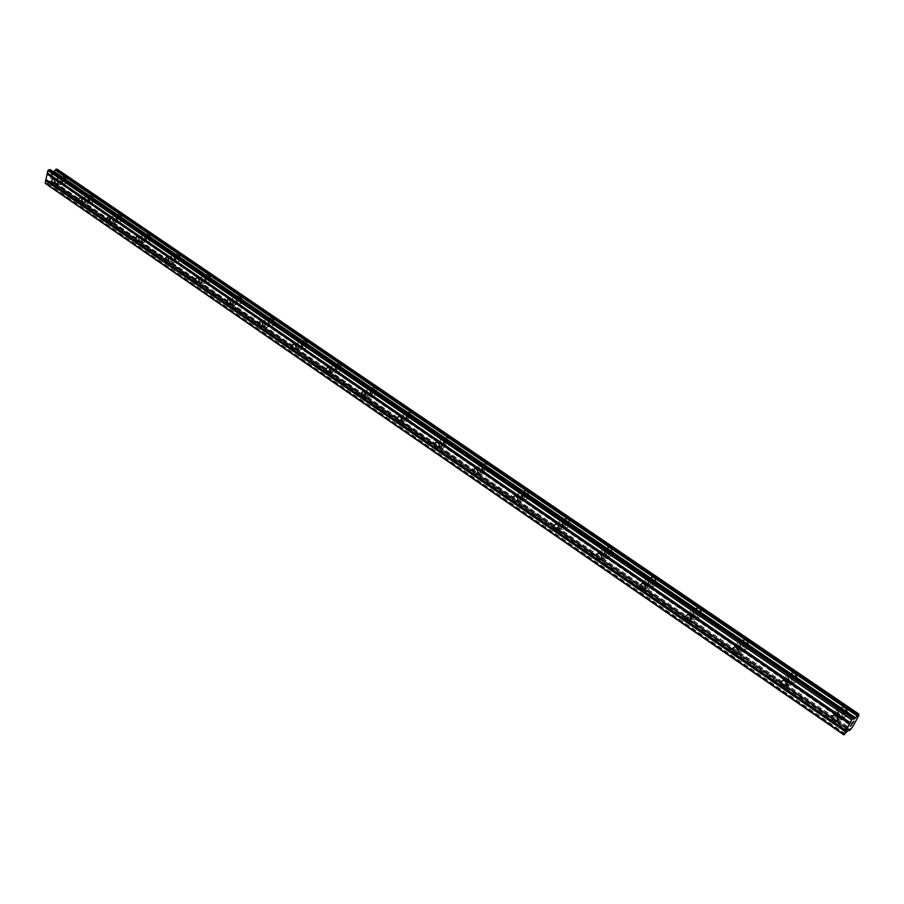 <?xml version="1.0" encoding="UTF-8"?>
<svg xmlns="http://www.w3.org/2000/svg" width="904" height="904" viewBox="0 0 904 904"><rect width="100%" height="100%" fill="white"/><g stroke="black" fill="none" stroke-linecap="round" stroke-linejoin="round"><path stroke-width="0.68" stroke-dasharray="4.52 3.39" d="M836.449 715.832L836.121 713.787L837.025 712.194L838.426 711.674L840.652 712.329C843.172 715.075 843.003 717.03 840.132 718.194L837.658 717.347M845.195 708.081L841.748 707.075C837.296 708.86 837.014 711.889 840.923 716.137L844.404 717.166C848.845 715.358 849.116 712.329 845.195 708.081L841.76 707.064C837.296 708.86 837.025 711.889 840.923 716.137L844.404 717.154C848.856 715.346 849.116 712.329 845.206 708.081M786.277 681.537C785.384 679.164 786.017 677.729 788.152 677.243L790.209 677.864C792.672 680.588 792.492 682.52 789.667 683.65L786.921 682.452M794.865 673.808L791.678 672.858C787.282 674.61 786.988 677.593 790.797 681.819L794.006 682.791C798.39 681.028 798.673 678.034 794.865 673.808L791.678 672.847C787.282 674.61 786.988 677.593 790.797 681.819L794.017 682.78C798.401 681.017 798.684 678.034 794.865 673.808M739.054 649.739C736.658 647.027 736.85 645.117 739.641 644.01L741.54 644.597C743.935 647.309 743.743 649.219 740.964 650.326L739.054 649.739M746.275 640.733L743.337 639.829C739.009 641.546 738.692 644.507 742.41 648.699L745.382 649.614C749.71 647.885 750.004 644.925 746.275 640.733L743.337 639.829C739.009 641.546 738.704 644.495 742.421 648.699L745.393 649.603C749.71 647.885 750.004 644.925 746.275 640.733M692.17 617.579C689.842 614.901 690.034 613.014 692.78 611.929L694.532 612.483C696.882 615.172 696.679 617.059 693.944 618.144L692.17 617.579M699.357 608.799L696.634 607.94C692.374 609.624 692.057 612.539 695.684 616.709L698.442 617.568C702.69 615.884 702.996 612.957 699.357 608.799L696.634 607.94C692.385 609.624 692.068 612.539 695.696 616.709L698.442 617.568C702.69 615.873 702.996 612.957 699.357 608.799M646.88 586.515C644.597 583.848 644.812 581.995 647.501 580.922L649.129 581.453C651.411 584.12 651.208 585.984 648.53 587.046L646.88 586.515M654.021 577.938L651.49 577.125C647.32 578.775 646.993 581.656 650.53 585.792L653.083 586.606C657.253 584.944 657.57 582.052 654.021 577.938L651.501 577.125C647.32 578.775 646.993 581.656 650.541 585.792L653.083 586.606C657.253 584.944 657.57 582.052 654.021 577.927M603.092 556.48C600.866 553.847 601.081 552.005 603.714 550.954L605.228 551.451C607.454 554.096 607.251 555.937 604.618 556.988L603.092 556.48M610.189 548.095L607.838 547.327C603.748 548.943 603.42 551.802 606.866 555.892L609.239 556.672C613.33 555.033 613.646 552.174 610.189 548.095L607.85 547.327C603.748 548.943 603.42 551.802 606.878 555.892L609.251 556.672C613.341 555.033 613.658 552.174 610.2 548.095M560.74 527.427C558.57 524.817 558.774 522.998 561.361 521.97L562.763 522.433C564.943 525.054 564.74 526.874 562.152 527.902L560.74 527.427M567.791 519.224L565.599 518.5C561.587 520.094 561.26 522.919 564.627 526.976L566.831 527.71C570.842 526.105 571.158 523.28 567.791 519.224L565.61 518.5C561.587 520.094 561.26 522.919 564.627 526.976L566.842 527.71C570.853 526.105 571.17 523.269 567.791 519.224M519.743 499.313C517.619 496.725 517.822 494.917 520.354 493.912L521.676 494.352C523.789 496.94 523.586 498.748 521.066 499.765L519.743 499.313M526.749 491.29L524.704 490.601C520.772 492.171 520.455 494.963 523.732 498.974L525.8 499.675C529.721 498.093 530.038 495.29 526.749 491.29L524.716 490.601C520.783 492.171 520.455 494.963 523.744 498.974L525.8 499.675C529.721 498.093 530.038 495.29 526.749 491.279M480.035 472.08C477.967 469.515 478.182 467.741 480.657 466.735L481.877 467.153C483.945 469.718 483.742 471.504 481.278 472.509L480.035 472.08M486.996 464.227L485.098 463.571C481.256 465.131 480.928 467.888 484.137 471.865L486.058 472.521C489.9 470.961 490.217 468.193 486.996 464.227M487.007 464.227L485.098 463.571C481.256 465.131 480.939 467.888 484.137 471.865L486.058 472.521C489.9 470.961 490.217 468.193 487.007 464.227M441.57 445.706C439.559 443.163 439.762 441.401 442.18 440.417L443.333 440.813C445.344 443.344 445.152 445.118 442.734 446.101L441.57 445.706M448.486 438.011L446.712 437.389C442.949 438.926 442.632 441.66 445.762 445.593L447.559 446.214C451.311 444.678 451.627 441.943 448.486 438.011L446.712 437.389C442.949 438.926 442.632 441.66 445.762 445.593L447.559 446.214C451.322 444.678 451.627 441.943 448.497 438.011M404.291 420.134C402.325 417.614 402.517 415.874 404.89 414.902L405.964 415.275C407.93 417.784 407.738 419.535 405.376 420.518L404.291 420.134M411.162 412.597L409.489 412.009C405.817 413.523 405.512 416.236 408.563 420.123L410.246 420.71C413.919 419.196 414.224 416.484 411.162 412.597L409.501 412.009C405.817 413.523 405.512 416.236 408.563 420.123L410.246 420.71C413.919 419.185 414.224 416.484 411.162 412.597M368.131 395.33C366.21 392.844 366.402 391.116 368.719 390.155L369.725 390.517C371.646 392.991 371.454 394.72 369.148 395.692L368.131 395.33M374.957 387.952L373.397 387.387C369.804 388.889 369.499 391.568 372.482 395.421L374.053 395.986C377.646 394.472 377.94 391.794 374.957 387.952L373.397 387.387C369.804 388.889 369.499 391.568 372.482 395.421L374.064 395.986C377.646 394.472 377.951 391.794 374.957 387.952M333.056 371.273C331.169 368.809 331.361 367.103 333.621 366.143L334.559 366.482C336.446 368.945 336.254 370.651 334.005 371.612L333.056 371.273M339.825 364.029L338.356 363.498C334.853 364.99 334.548 367.645 337.463 371.454L338.943 371.985C342.458 370.493 342.74 367.838 339.825 364.029L338.367 363.498C334.853 364.99 334.559 367.634 337.474 371.442L338.955 371.985C342.458 370.493 342.752 367.838 339.825 364.029M298.998 347.916C297.167 345.486 297.348 343.791 299.552 342.842L300.444 343.17C302.275 345.599 302.094 347.283 299.891 348.243L298.998 347.916M305.721 340.819L304.343 340.311C300.919 341.791 300.625 344.413 303.473 348.176L304.874 348.684C308.287 347.204 308.58 344.582 305.721 340.819L304.343 340.311C300.919 341.791 300.637 344.413 303.484 348.176L304.874 348.684C308.298 347.204 308.58 344.582 305.721 340.819M265.923 325.225C264.137 322.83 264.318 321.157 266.465 320.208L267.301 320.524C269.098 322.92 268.917 324.592 266.77 325.542L265.923 325.225M272.601 318.276L271.313 317.79C267.968 319.259 267.686 321.847 270.465 325.576L271.776 326.061C275.121 324.592 275.392 321.993 272.601 318.276L271.313 317.79C267.968 319.259 267.686 321.847 270.465 325.576L271.776 326.061C275.121 324.592 275.392 321.993 272.612 318.276M233.797 303.19C232.045 300.817 232.226 299.167 234.317 298.23L235.108 298.523C236.859 300.896 236.69 302.557 234.599 303.495L233.797 303.19M240.43 296.365L239.21 295.913C235.944 297.359 235.673 299.936 238.396 303.62L239.628 304.072C242.882 302.614 243.153 300.049 240.43 296.365L239.21 295.913C235.944 297.359 235.673 299.936 238.396 303.62L239.628 304.072C242.893 302.614 243.165 300.049 240.43 296.365M202.575 281.777C200.857 279.426 201.027 277.788 203.072 276.861L203.818 277.144C205.536 279.483 205.366 281.133 203.321 282.059L202.575 281.777M209.152 275.076L207.999 274.647C204.812 276.082 204.553 278.624 207.219 282.274L208.383 282.703C211.559 281.257 211.818 278.714 209.152 275.076L208.01 274.647C204.824 276.082 204.564 278.624 207.219 282.274L208.383 282.703C211.57 281.257 211.83 278.714 209.163 275.076M172.212 260.951C170.54 258.634 170.698 257.007 172.698 256.081L173.398 256.352C175.082 258.668 174.913 260.295 172.924 261.222L172.212 260.951M178.743 254.374L177.659 253.967C174.551 255.391 174.291 257.911 176.901 261.516L177.998 261.934C181.105 260.488 181.354 257.979 178.743 254.374L177.659 253.967C174.551 255.391 174.302 257.911 176.901 261.516L178.009 261.934C181.105 260.488 181.354 257.979 178.755 254.374M142.685 240.701C141.047 238.407 141.205 236.791 143.148 235.876L143.815 236.136C145.454 238.43 145.295 240.035 143.352 240.95L142.685 240.701M149.171 234.238L148.143 233.842C145.103 235.266 144.866 237.763 147.408 241.323L148.448 241.718C151.476 240.294 151.714 237.797 149.171 234.238L148.143 233.842C145.115 235.266 144.866 237.763 147.408 241.323L148.448 241.718C151.488 240.294 151.725 237.797 149.171 234.238M113.949 220.994C112.345 218.723 112.491 217.129 114.39 216.214L115.023 216.463C116.627 218.723 116.48 220.316 114.582 221.231L113.949 220.994M120.39 214.643L119.407 214.271C116.446 215.683 116.22 218.158 118.706 221.672L119.69 222.056C122.65 220.632 122.876 218.158 120.39 214.643L119.418 214.271C116.458 215.683 116.22 218.158 118.706 221.672L119.701 222.056C122.65 220.632 122.887 218.158 120.39 214.643M85.97 201.807C84.411 199.558 84.547 197.987 86.4 197.072L86.999 197.309C88.569 199.547 88.434 201.129 86.581 202.033L85.97 201.807M92.366 195.569L91.44 195.207C88.558 196.62 88.332 199.061 90.773 202.541L91.7 202.903C94.592 201.49 94.807 199.049 92.366 195.569L91.451 195.207C88.558 196.62 88.332 199.061 90.773 202.541L91.711 202.903C94.592 201.49 94.818 199.049 92.366 195.569M58.737 183.128C57.201 180.902 57.336 179.342 59.144 178.438L59.709 178.664C61.257 180.879 61.122 182.438 59.302 183.342L58.737 183.128M65.088 176.992L64.207 176.653C61.393 178.054 61.167 180.472 63.562 183.919L64.444 184.258C67.258 182.857 67.472 180.438 65.088 176.992L64.207 176.653C61.393 178.054 61.178 180.472 63.562 183.919L64.455 184.258C67.269 182.857 67.484 180.438 65.088 176.992M58.466 184.359C56.082 180.913 56.297 178.483 59.11 177.071L59.98 177.421C62.376 180.868 62.173 183.297 59.359 184.71L58.466 184.359M63.054 183.964C60.658 180.517 60.884 178.099 63.698 176.698L64.579 177.037C66.964 180.472 66.749 182.902 63.935 184.303L63.054 183.964M85.688 203.05C83.247 199.558 83.473 197.106 86.366 195.693L87.281 196.055C89.733 199.547 89.507 201.999 86.626 203.411L85.688 203.05M90.264 202.598C87.824 199.117 88.05 196.665 90.931 195.264L91.858 195.614C94.298 199.095 94.084 201.547 91.191 202.959L90.264 202.598M113.644 222.248C111.158 218.712 111.384 216.237 114.345 214.824L115.328 215.197C117.825 218.723 117.588 221.209 114.638 222.633L113.644 222.248M118.198 221.729C115.712 218.214 115.949 215.74 118.91 214.327L119.882 214.7C122.379 218.214 122.142 220.689 119.192 222.113L118.198 221.729M142.369 241.967C139.826 238.396 140.063 235.899 143.092 234.464L144.131 234.859C146.685 238.43 146.437 240.927 143.408 242.362L142.369 241.967M146.9 241.391C144.357 237.82 144.606 235.334 147.635 233.91L148.663 234.305C151.217 237.865 150.979 240.351 147.94 241.786L146.9 241.391M171.884 262.228C169.285 258.623 169.534 256.092 172.641 254.657L173.726 255.075C176.337 258.68 176.088 261.211 172.992 262.646L171.884 262.228M176.393 261.584C173.794 257.979 174.054 255.47 177.161 254.035L178.246 254.442C180.856 258.047 180.608 260.567 177.5 262.002L176.393 261.584M202.225 283.065C199.569 279.415 199.829 276.861 203.016 275.415L204.168 275.844C206.835 279.505 206.575 282.048 203.4 283.506L202.225 283.065M206.722 282.353C204.055 278.703 204.315 276.161 207.502 274.726L208.654 275.155C211.321 278.794 211.061 281.336 207.886 282.782L206.722 282.353M233.435 304.49C230.712 300.795 230.983 298.218 234.249 296.761L235.469 297.224C238.204 300.919 237.933 303.495 234.678 304.953L233.435 304.49M237.899 303.699C235.176 300.015 235.447 297.45 238.712 295.992L239.933 296.455C242.656 300.139 242.396 302.704 239.131 304.162L237.899 303.699M265.55 326.536C262.759 322.796 263.041 320.197 266.386 318.728L267.686 319.214C270.477 322.943 270.206 325.553 266.861 327.022L265.55 326.536M269.98 325.666C267.188 321.948 267.471 319.349 270.816 317.892L272.115 318.366C274.906 322.084 274.624 324.683 271.29 326.152L269.98 325.666M298.602 349.226C295.744 345.452 296.037 342.819 299.461 341.339L300.84 341.848C303.699 345.622 303.416 348.255 299.992 349.735L298.602 349.226M302.987 348.277C300.139 344.514 300.433 341.893 303.857 340.412L305.236 340.921C308.094 344.684 307.801 347.305 304.388 348.786L302.987 348.277M332.627 372.595C329.711 368.775 330.005 366.12 333.519 364.628L334.988 365.159C337.915 368.979 337.621 371.634 334.118 373.126L332.627 372.595M336.989 371.567C334.073 367.758 334.367 365.103 337.87 363.611L339.339 364.142C342.266 367.951 341.972 370.606 338.469 372.098L336.989 371.567M367.691 396.664C364.707 392.799 365.001 390.121 368.595 388.607L370.165 389.172C373.16 393.037 372.866 395.726 369.273 397.229L367.691 396.664M372.007 395.545C369.013 391.692 369.318 389.014 372.911 387.511L374.471 388.065C377.465 391.918 377.171 394.596 373.578 396.11L372.007 395.545M403.828 421.479C400.766 417.569 401.071 414.857 404.755 413.331L406.427 413.93C409.489 417.829 409.184 420.541 405.512 422.066L403.828 421.479M408.088 420.258C405.037 416.36 405.342 413.659 409.026 412.145L410.687 412.732C413.749 416.62 413.444 419.332 409.772 420.846L408.088 420.258M441.084 447.062C437.954 443.107 438.27 440.372 442.033 438.835L443.819 439.457C446.96 443.401 446.644 446.147 442.892 447.683L441.084 447.062M445.299 445.74C442.169 441.807 442.485 439.073 446.248 437.536L448.022 438.157C451.164 442.09 450.847 444.824 447.096 446.361L445.299 445.74M479.527 473.447C476.318 469.458 476.634 466.69 480.487 465.131L482.397 465.786C485.606 469.775 485.301 472.543 481.448 474.114L479.527 473.447M483.674 472.024C480.465 468.046 480.792 465.289 484.634 463.729L486.544 464.385C489.753 468.351 489.437 471.12 485.595 472.679L483.674 472.024M519.201 500.692C515.913 496.658 516.229 493.855 520.173 492.284L522.207 492.974C525.506 496.997 525.19 499.799 521.269 501.392L519.201 500.692M523.28 499.144C520.003 495.132 520.32 492.341 524.252 490.77L526.297 491.448C529.586 495.46 529.269 498.262 525.348 499.844L523.28 499.144M560.175 528.817C556.796 524.749 557.124 521.913 561.147 520.308L563.328 521.043C566.718 525.111 566.401 527.947 562.39 529.552L560.175 528.817M564.186 527.156C560.819 523.1 561.135 520.275 565.158 518.681L567.339 519.404C570.718 523.461 570.401 526.286 566.39 527.891L564.186 527.156M602.505 557.881C599.047 553.768 599.363 550.909 603.465 549.282L605.827 550.05C609.285 554.152 608.98 557.022 604.878 558.661L602.505 557.881M606.437 556.096C602.979 552.005 603.307 549.146 607.409 547.519L609.759 548.287C613.217 552.378 612.901 555.237 608.81 556.864L606.437 556.096M646.258 587.928C642.71 583.781 643.038 580.876 647.219 579.227L649.75 580.04C653.309 584.187 652.993 587.08 648.823 588.741L646.258 587.928M650.1 586.007C646.563 581.871 646.891 578.978 651.072 577.328L653.592 578.142C657.14 582.266 656.835 585.159 652.665 586.82L650.1 586.007M691.526 619.003C687.887 614.81 688.204 611.884 692.464 610.2L695.199 611.059C698.837 615.24 698.532 618.178 694.283 619.873L691.526 619.003M695.278 616.935C691.65 612.765 691.955 609.85 696.216 608.166L698.939 609.025C702.577 613.183 702.272 616.11 698.024 617.794L695.278 616.935M738.365 651.162C734.636 646.948 734.941 643.976 739.28 642.258L742.229 643.173C745.969 647.388 745.664 650.349 741.336 652.078L738.365 651.162M742.014 648.948C738.297 644.744 738.602 641.784 742.93 640.077L745.868 640.981C749.597 645.173 749.303 648.134 744.986 649.852L742.014 648.948M786.875 684.464C783.045 680.215 783.339 677.22 787.746 675.457L790.943 676.429C794.774 680.667 794.492 683.673 790.096 685.435L786.875 684.464M790.401 682.091C786.593 677.853 786.887 674.87 791.282 673.118L794.469 674.068C798.288 678.294 798.006 681.288 793.622 683.051L790.401 682.091M837.138 718.974C833.217 714.702 833.488 711.663 837.963 709.866L841.421 710.883C845.342 715.154 845.082 718.194 840.63 720.002L837.138 718.974M840.55 716.42C836.641 712.171 836.912 709.143 841.375 707.346L844.822 708.363C848.732 712.612 848.472 715.64 844.031 717.448L840.55 716.42M52.658 177.975L51.788 178.054L52.669 177.986L52.941 176.687L52.658 177.975M51.788 178.054L51.946 177.342L51.799 178.054M51.652 178.065L50.782 178.133L51.652 178.065M50.906 176.856L50.601 178.314L52.771 178.133L52.941 176.687L52.771 178.133L50.601 178.314L50.918 176.856M52.262 174.777L51.325 175.625L52.262 174.777M51.325 175.625L51.618 174.246L51.325 175.625M51.471 174.257L51.099 175.997L52.963 174.427L53.133 175.41L52.963 174.427L51.099 175.997L51.471 174.257M53.325 171.715L51.856 171.771L50.432 169.76M45.686 183.681L47.494 183.41L50.025 181.026L51.562 180.947L52.952 182.97L53.969 182.958L56.624 180.484L58.624 171.263L57.133 169.206M852.415 722.85L852.856 722.025M851.297 724.104L852.223 722.398M852.8 722.974L853.602 721.448M853.817 721.177L852.212 722.398M851.862 724.466L850.167 726.206M58.274 170.98L858.45 715.177M58.624 171.263L858.8 715.482M56.624 180.484L853.014 726.262M56.127 180.845L852.506 726.872M51.799 181.207L600.979 558.638L51.404 180.913M644.914 588.854L600.99 558.672L644.925 588.843L601.024 558.638L604.618 556.988M645.027 588.911L690.396 620.099L645.015 588.922M737.461 652.462L690.577 620.189M786.22 685.978L737.72 652.598M786.536 686.17L836.788 720.703L786.525 686.181M51.686 181.094L849.161 729.212M51.799 171.715L853.828 719.211M52.014 171.816L853.828 719.132M57.483 169.703L858.743 714.363M57.517 169.873L858.687 714.522M58.477 171.048L858.461 715.098M56.364 180.743L852.721 726.646M54.861 182.111L851.026 728.827M54.748 182.28L850.856 729.065M54.172 182.857L850.189 729.946M53.969 182.958L849.997 730.149M53.11 183.037L849.364 730.647M52.952 182.97L294.84 349.328L261.685 326.536L266.77 325.542M328.954 372.81L294.851 349.351L328.977 372.798M329.022 372.832L364.154 396.992L329.011 372.843M364.21 397.037L400.404 421.931L364.199 397.048M437.785 447.649L400.483 421.998L437.807 447.649M437.909 447.717L476.385 474.182M516.207 501.584L476.498 474.272L516.229 501.584M557.361 529.891L516.342 501.686L557.372 529.88M557.519 529.981L599.894 559.124M600.064 559.237L643.874 589.374L600.041 559.248M644.043 589.487L689.368 620.664L644.021 589.487M689.537 620.777L736.477 653.061L689.515 620.777M736.636 653.174L785.271 686.611M785.418 686.724L835.85 721.403L785.395 686.724M835.974 721.494L848.234 729.923L835.963 721.494M52.601 182.472L400.721 421.84M400.743 421.863L438.112 447.548M438.169 447.593L476.69 474.08M476.781 474.148L516.523 501.471M516.647 501.562L557.666 529.767M557.824 529.868L600.188 559M600.369 559.124L644.156 589.227M644.36 589.374L689.639 620.517M689.865 620.664L736.737 652.891M736.986 653.061L785.519 686.441M785.779 686.622L836.098 721.222M836.358 721.392L848.483 729.731M52.568 182.303L438.27 447.503M438.293 447.514L476.86 474.024M476.916 474.069L516.681 501.415M516.783 501.483L557.824 529.699M557.96 529.789L600.335 558.932M600.516 559.045L644.303 589.159M644.507 589.295L689.786 620.426M690.034 620.596L736.884 652.812M737.144 652.993L785.666 686.351M785.949 686.543L836.234 721.121M836.539 721.324L848.619 729.63M51.618 181.003L645.004 588.809L51.562 180.947M645.083 588.854L690.475 620.054L645.094 588.843M690.622 620.155L737.551 652.405L690.633 620.133M737.766 652.552L786.31 685.91L737.777 652.541M786.604 686.113L836.855 720.646L786.616 686.091M837.217 720.895L849.24 729.155L837.228 720.884M645.038 588.899L690.419 620.087M786.559 686.147L836.81 720.691M50.025 181.026L848.167 729.98M49.754 181.162L847.918 730.251M47.494 183.41L845.274 733.72M47.234 183.546L845.025 733.991M833.963 714.985L838.426 711.674M783.531 680.328L788.152 677.243M734.862 646.88L739.641 644.01M687.865 614.596L692.78 611.929M642.461 583.408L647.501 580.922M598.572 553.259L603.714 550.954M556.107 524.105L561.361 521.97M515.02 495.889L520.354 493.912M475.221 468.577L480.657 466.735M436.677 442.112L442.18 440.417M399.308 416.462L404.89 414.902M363.08 391.59L368.719 390.155M327.926 367.465L333.621 366.143M293.811 344.051L299.552 342.842M260.68 321.315L266.465 320.208M228.486 299.235L234.317 298.23M197.208 277.765L203.072 276.861M166.799 256.905L172.698 256.081M137.227 236.611L143.148 235.876M108.446 216.87L114.39 216.214M80.433 197.648L86.4 197.072M53.155 178.947L59.144 178.438M59.11 177.071L63.698 176.698M86.366 195.693L90.931 195.264M114.345 214.824L118.91 214.327M143.092 234.464L147.635 233.91M172.641 254.657L177.161 254.035M203.016 275.415L207.502 274.726M234.249 296.761L238.712 295.992M266.386 318.728L270.816 317.892M299.461 341.339L303.857 340.412M333.519 364.628L337.87 363.611M368.595 388.607L372.911 387.511M404.755 413.331L409.026 412.145M442.033 438.835L446.248 437.536M480.487 465.131L484.634 463.729M520.173 492.284L524.252 490.77M561.147 520.308L565.158 518.681M603.465 549.282L607.409 547.519M647.219 579.227L651.072 577.328M692.464 610.2L696.216 608.166M739.28 642.258L742.93 640.077M787.746 675.457L791.282 673.118M837.963 709.866L841.375 707.346M840.63 720.002L844.031 717.448M790.096 685.435L793.622 683.051M741.336 652.078L744.986 649.852M694.283 619.873L698.024 617.794M648.823 588.741L652.665 586.82M604.878 558.661L608.81 556.864M562.39 529.552L566.39 527.891M521.269 501.392L525.348 499.844M481.448 474.114L485.595 472.679M442.892 447.683L447.096 446.361M405.512 422.066L409.772 420.846M369.273 397.229L373.578 396.11M334.118 373.126L338.469 372.098M299.992 349.735L304.388 348.786M266.861 327.022L271.29 326.152M234.678 304.953L239.131 304.162M203.4 283.506L207.886 282.782M172.992 262.646L177.5 262.002M143.408 242.362L147.94 241.786M114.638 222.633L119.192 222.113M86.626 203.411L91.191 202.959M59.359 184.71L63.935 184.303M53.72 183.828L59.302 183.342M81.044 202.586L86.581 202.033M109.101 221.853L114.582 221.231M137.939 241.639L143.352 240.95M167.579 261.979L172.924 261.222M198.066 282.895L203.321 282.059M229.424 304.399L234.599 303.495M294.941 349.306L299.891 348.243M329.169 372.753L334.005 371.612M364.459 396.912L369.148 395.692M400.834 421.806L405.376 420.518M438.35 447.48L442.734 446.101M477.075 473.956L481.278 472.509M517.065 501.268L521.066 499.765M558.367 529.473L562.152 527.902M645.196 588.707L648.53 587.046M690.871 619.839L693.944 618.144M738.15 652.033L740.964 650.326M787.124 685.368L789.667 683.65M837.861 719.889L840.132 718.194M51.856 171.771L853.839 719.245M57.89 170.845L858.484 715.392M58.432 171.003L858.472 715.075M52.997 183.003L261.674 326.536M437.898 447.729L476.374 474.193M557.508 529.993L599.883 559.135M736.613 653.174L785.26 686.622M52.206 181.342L645.072 588.775M645.128 588.798L690.543 620.02M690.667 620.099L737.619 652.36M737.811 652.496L786.378 685.876M786.649 686.057L836.923 720.601M837.262 720.838L849.534 729.279M51.743 181.184L600.957 558.649M837.138 720.963L849.15 729.223"/><path stroke-width="1.36" d="M833.431 720.861C830.912 718.104 831.081 716.137 833.963 714.985L836.2 715.652C838.731 718.409 838.55 720.364 835.68 721.528L833.431 720.861M837.658 717.347L836.449 715.832M782.977 686.136C780.502 683.39 780.694 681.458 783.531 680.328L785.587 680.949C788.062 683.695 787.881 685.627 785.045 686.769L782.977 686.136M786.921 682.452L786.277 681.537M734.274 652.631C731.878 649.908 732.07 647.987 734.862 646.88L736.771 647.479C739.178 650.202 738.986 652.112 736.195 653.23L734.274 652.631M687.266 620.28C684.927 617.579 685.119 615.68 687.865 614.596L689.628 615.161C691.978 617.861 691.786 619.749 689.04 620.845L687.266 620.28M641.851 589.024C639.569 586.346 639.772 584.481 642.461 583.408L644.1 583.939C646.394 586.617 646.19 588.493 643.501 589.555L641.851 589.024M597.951 558.819C595.725 556.163 595.928 554.31 598.572 553.259L600.086 553.768C602.324 556.423 602.12 558.265 599.476 559.316L597.951 558.819M555.485 529.597C553.316 526.964 553.519 525.134 556.107 524.105L557.519 524.58C559.7 527.213 559.497 529.043 556.909 530.072L555.485 529.597M514.399 501.324C512.274 498.714 512.478 496.906 515.02 495.889L516.331 496.341C518.455 498.94 518.252 500.748 515.721 501.776L514.399 501.324M474.611 473.945C472.543 471.368 472.747 469.583 475.221 468.577L476.453 468.995C478.532 471.572 478.329 473.368 475.854 474.374L474.611 473.945M436.078 447.423C434.056 444.87 434.259 443.107 436.677 442.112L437.83 442.519C439.852 445.062 439.649 446.836 437.231 447.83L436.078 447.423M398.721 421.716C396.743 419.196 396.946 417.445 399.308 416.462L400.393 416.846C402.359 419.366 402.167 421.117 399.805 422.1L398.721 421.716M362.504 396.788C360.572 394.302 360.764 392.562 363.08 391.59L364.086 391.952C366.018 394.449 365.826 396.189 363.521 397.161L362.504 396.788M327.361 372.617C325.485 370.143 325.666 368.425 327.926 367.465L328.875 367.815C330.751 370.278 330.57 371.996 328.31 372.957L327.361 372.617M293.258 349.147C291.416 346.707 291.608 345.012 293.811 344.051L294.693 344.379C296.535 346.82 296.354 348.515 294.15 349.475L293.258 349.147M260.137 326.355C258.352 323.948 258.521 322.265 260.68 321.315L261.516 321.632C263.313 324.039 263.132 325.722 260.985 326.672L260.137 326.355M227.977 304.219C226.215 301.834 226.395 300.173 228.486 299.235L229.277 299.529C231.04 301.913 230.87 303.574 228.768 304.512L227.977 304.219M196.71 282.703C194.993 280.353 195.162 278.703 197.208 277.765L197.953 278.048C199.671 280.409 199.513 282.059 197.456 282.986L196.71 282.703M166.325 261.787C164.641 259.459 164.799 257.832 166.799 256.905L167.5 257.177C169.184 259.505 169.025 261.132 167.025 262.058L166.325 261.787M136.764 241.447C135.114 239.142 135.272 237.537 137.227 236.611L137.883 236.871C139.532 239.176 139.374 240.78 137.431 241.707L136.764 241.447M108.005 221.661C106.389 219.378 106.536 217.785 108.446 216.87L109.068 217.107C110.683 219.389 110.537 220.983 108.638 221.909L108.005 221.661M80.004 202.394C78.433 200.146 78.58 198.564 80.433 197.648L81.032 197.886C82.603 200.134 82.456 201.716 80.603 202.632L80.004 202.394M52.748 183.636C51.212 181.41 51.347 179.851 53.155 178.947L53.72 179.161C55.268 181.388 55.133 182.958 53.325 183.862L52.748 183.636M853.771 717.719L50.375 169.692L47.867 170.573L45.2 182.992L45.686 183.681L843.873 734.873L851.624 719.855L853.715 717.753L853.839 719.245L854.947 718.431L858.732 713.968L858.8 715.482L853.014 726.262L849.997 730.149L849.297 730.669L849.184 729.189L843.873 734.873M56.975 169.127L858.664 713.99L57.088 169.161L53.325 171.715M853.602 721.448L852.8 722.974M852.969 721.946L852.529 722.771L852.958 721.934M852.415 722.85L852.856 722.025M852.223 722.511L851.41 724.025L852.212 722.511M852.901 722.884L853.805 721.189L852.901 722.884M851.297 724.115L853.817 721.177M851.794 724.703L850.178 726.217L851.862 724.477M850.178 726.194L851.794 724.692M849.297 730.669L848.234 729.923L849.297 730.669M858.732 713.968L57.088 169.161M47.121 174.043L849.466 723.912M45.934 179.546L846.02 730.353M47.392 173.771L849.771 723.494M47.516 173.172L850.144 722.793M47.358 172.946L850.144 722.624M47.867 170.573L851.624 719.855M48.669 169.782L852.574 718.624M53.765 171.466L855.32 718.002M53.935 171.331L855.512 717.776M599.476 559.316L600.957 558.649M45.2 182.992L843.861 734.376M45.709 180.642L845.33 731.63M45.968 180.371L845.647 731.212M46.104 179.783L846.02 730.522M50.217 169.658L853.715 717.753M53.392 171.703L854.947 718.431M53.664 171.568L855.195 718.16M55.223 170.054L857.015 715.798M55.336 169.873L857.173 715.561M55.912 169.297L857.851 714.668M56.116 169.195L858.043 714.465M261.674 326.536L260.985 326.672M848.483 729.731L849.274 730.285M848.619 729.63L849.331 730.127M197.456 282.986L198.066 282.895M228.768 304.512L229.424 304.399M294.15 349.475L294.941 349.306M328.31 372.957L329.169 372.753M363.521 397.161L364.459 396.912M399.805 422.1L400.834 421.806M437.231 447.83L438.35 447.48M475.854 474.374L477.075 473.956M515.721 501.776L517.065 501.268M556.909 530.072L558.367 529.473M643.501 589.555L645.196 588.707M689.04 620.845L690.871 619.839M736.195 653.23L738.15 652.033M785.045 686.769L787.124 685.368M835.68 721.528L837.861 719.889M50.375 169.692L853.805 717.719"/></g></svg>
